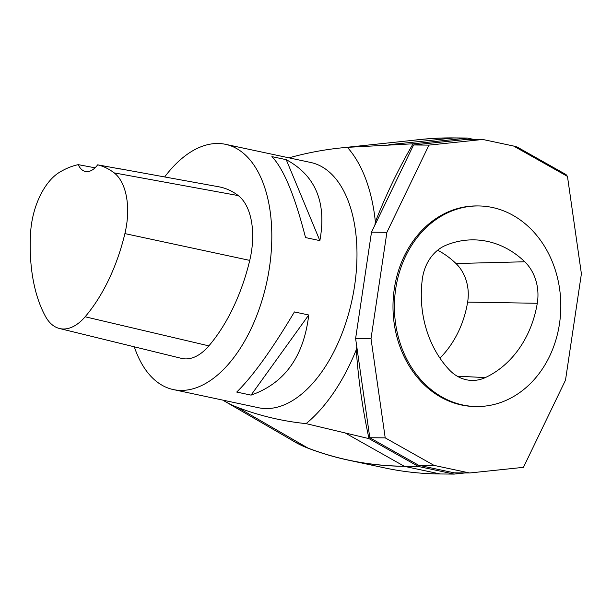 <?xml version="1.0" encoding="UTF-8"?>
<svg xmlns="http://www.w3.org/2000/svg" width="612" height="612" viewBox="0 0 612 612"><rect width="100%" height="100%" fill="white"/><g stroke="black" fill="none" stroke-linecap="round" stroke-linejoin="round"><path stroke-width="0.92" d="M413.567 144.975L428.958 145.113L386.899 232.331L371.499 232.185L413.567 144.975L467.369 139.329L482.769 139.467L513.606 146.038L567.462 176.394L581.4 273.786L565.511 380.121L523.451 467.339L469.641 472.984L454.242 472.847L418.662 465.258L434.061 465.395L469.641 472.984M290.7 439.5A300.897 165.638 -78 0 0 307.981 448.175A902.685 496.913 -78 0 0 348.832 460.255A902.685 496.913 -78 0 0 404.18 466.306L418.187 466.359L368.998 438.636C362.633 409.474 358.38 379.861 356.253 349.804L356.75 346.469L369.809 437.733L418.662 465.258M418.172 466.428L454.142 474.093L440.143 473.971A902.685 496.913 102 0 1 384.795 467.928L348.832 460.255M465.143 472.938L454.142 474.093M467.247 138.105L413.069 143.789L347.379 147.347A877.379 482.975 -78 0 0 340.088 148.02L419.771 139.605A902.616 496.875 102 0 1 453.247 137.975L467.254 138.029L473.612 139.383M413.069 143.789C398.642 168.514 386.08 194.547 375.37 221.873L374.873 225.208M134.296 346.813A125.376 69.018 -78 0 0 173.311 389.569A125.376 69.018 -78 0 0 269.441 267.582A125.376 69.018 -78 0 0 225.583 144.333A125.376 69.018 -78 0 0 164.659 176.952M173.311 389.569L258.478 407.722A125.376 69.018 -78 0 0 354.608 285.735A125.376 69.018 -78 0 0 310.758 162.486L225.583 144.333M308.746 314.989L294.418 311.936C271.797 349.865 252.565 376.571 236.714 392.062L251.05 395.123C284.542 383.387 303.774 356.681 308.746 314.989L251.05 395.123M286.232 159.671L271.904 156.618C283.624 168.751 294.831 195.741 305.526 237.571L319.862 240.623C326.808 202.557 315.601 175.567 286.232 159.671L319.862 240.623M95.059 167.81L78.267 164.651A136.637 75.215 -78 0 0 59.486 172.309A56.396 31.044 -78 0 0 30.6 232.721A136.637 75.215 -78 0 0 45.51 316.473A56.396 31.044 -78 0 0 59.494 328.499A56.396 31.044 -78 0 0 85.129 316.779A136.637 75.215 -78 0 0 124.902 233.6A56.396 31.044 -78 0 0 114.169 172.882A136.637 75.215 -78 0 0 97.66 164.835L120.832 169.073A137.34 75.605 102 0 0 118.124 168.484L218.851 186.805A140.416 77.296 -78 0 1 238.29 195.603A60.183 33.124 -78 0 1 249.742 260.391A140.416 77.296 -78 0 1 208.868 345.872A60.183 33.124 -78 0 1 181.512 358.38L59.494 328.499M115.454 168.086A137.34 75.605 102 0 1 118.124 168.484M78.267 164.651A25.077 13.801 -78 0 0 85.405 171.459A25.077 13.801 -78 0 0 97.66 164.835M224.619 401.197A275.584 151.707 -78 0 0 237.502 407.363A877.379 482.975 -78 0 0 306.084 423.626L368.998 438.636M356.253 349.804A159.281 87.684 102 0 1 306.084 423.626M347.379 147.347A159.281 87.684 102 0 1 375.37 221.873M340.088 148.02A877.379 482.975 -78 0 0 288.971 157.842M467.254 138.029L453.255 137.907A902.685 496.913 -78 0 0 413.23 140.301M418.187 466.359L404.188 466.229A902.616 496.875 102 0 1 308.004 448.099A300.821 165.6 102 0 1 293.951 441.382M371.499 232.185L355.61 338.52L356.75 346.469M478.507 205.946L477.108 205.93A100.299 83.209 90.5 0 0 394.312 288.765A100.299 83.209 90.5 0 0 475.302 406.521L476.702 406.529A100.299 83.209 90.5 0 0 560.814 306.987A100.299 83.209 90.5 0 0 478.507 205.946A100.299 83.209 90.5 0 0 395.712 288.78A100.299 83.209 90.5 0 0 476.702 406.529M428.958 145.113L482.769 139.467M386.899 232.331L371.01 338.666L385.208 437.871L434.061 465.395M371.01 338.666L355.61 338.52M369.809 437.733L385.208 437.871M524.759 261.768A100.299 83.209 90.5 0 0 470.421 239.904A100.299 83.209 90.5 0 0 445.918 245.274A42.626 35.366 90.5 0 0 422.357 278.957A100.299 83.209 90.5 0 0 449.216 369.763A42.626 35.366 90.5 0 0 471.011 380.389A42.626 35.366 90.5 0 0 485.308 377.589A100.299 83.209 90.5 0 0 537.282 303.284A42.626 35.366 90.5 0 0 524.759 261.768L456.001 263.527A97.277 80.7 90.5 0 0 437.634 250.224M567.462 176.394L566.046 174.573L517.194 147.041L513.606 146.038M439.944 358.112A97.277 80.7 90.5 0 0 467.637 302.099A39.604 32.857 90.5 0 0 456.001 263.527M85.129 316.779L208.868 345.872M124.902 233.6L249.742 260.391M114.169 172.882L238.29 195.603M404.18 466.306L440.143 473.971M404.188 466.229L345.726 433.281M237.502 407.363L308.004 448.099M388.85 144.73L453.247 137.975M457.202 376.173L485.308 377.589M467.637 302.099L537.282 303.284M224.658 401.227L293.99 441.397"/></g></svg>
